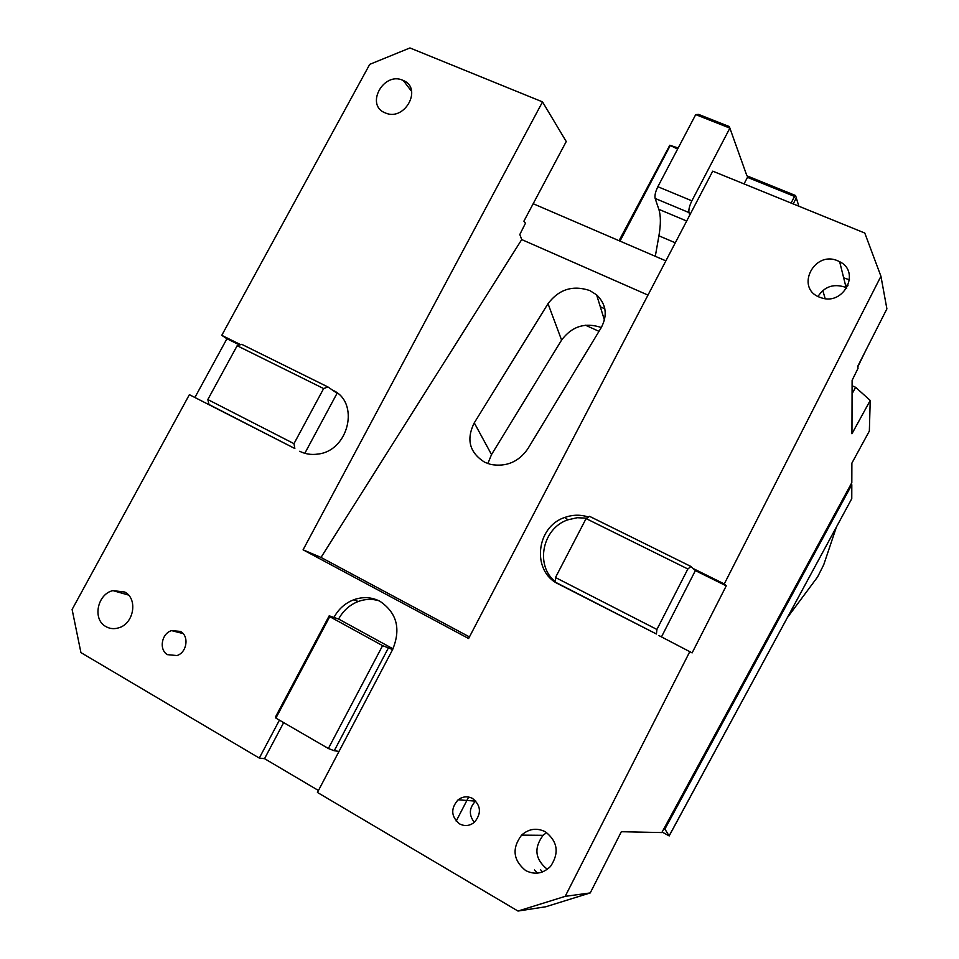 <?xml version="1.0" encoding="UTF-8"?>
<svg xmlns="http://www.w3.org/2000/svg" width="959" height="959" viewBox="0 0 959 959"><rect width="100%" height="100%" fill="white"/><g stroke="black" fill="none" stroke-linecap="round" stroke-linejoin="round"><path stroke-width="1.44" d="M604.829 308.822L600.322 306.808M548.021 303.679L474.273 422.847C466.026 439.462 469.478 452.6 484.667 462.238L490.72 464.432C506.244 467.153 518.603 461.962 527.786 448.86L601.209 327.69C607.778 315.187 606.244 304.243 596.618 294.845L589.809 290.553C572.847 284.907 558.917 289.282 548.021 303.679L561.59 340.085C571.9 326.324 585.134 322.14 601.317 327.51M561.59 340.085L491.523 454.566L487.867 463.581M237.161 345.719L323.639 388.563L293.981 443.657L294.845 448.524L208.978 404.482L207.827 399.555L237.161 345.719L241.74 344.329L327.966 386.98L323.639 388.563M279.429 720.149L259.302 758.078L80.928 652.599L72.105 609.468L189.379 394.676L294.845 448.524M338.239 393.861L337.077 393.262L304.818 453.295M337.077 393.262L327.966 386.98M293.981 443.657L207.827 399.555M214.313 407.467L208.978 404.482M275.892 718.099L329.752 616.661L329.201 615.822L275.593 716.769L275.892 718.099L328.374 748.511L334.247 750.741L339.03 751.388L392.615 649.591L382.593 645.635L328.374 748.511M382.593 645.635L329.752 616.661M393.01 648.823L338.599 619.034L329.201 615.822M388.251 648.188L334.247 750.741M586.093 518.579L687.855 568.987L656.915 629.452L656.412 633.995L555.381 582.173L555.489 577.522L586.093 518.579L589.557 516.338L690.959 566.481L687.855 568.987M588.454 517.057C580.639 514.48 572.775 514.611 564.851 517.44C536.057 526.599 531.334 571.12 558.186 583.887L656.412 633.995M658.905 635.565L692.122 652.887L726.239 585.865L695.371 570.593L661.482 636.884M695.371 570.593L690.959 566.481M656.915 629.452L555.489 577.522M558.582 584.091L555.381 582.173M851.556 499.064L669.106 835.912L664.287 828.037M669.178 835.9L662.118 832.028M851.065 484.079L851.808 484.715L851.772 498.548M847.984 285.674L845.454 284.979M849.506 279.824L843.668 277.822M817.991 296.475C824.308 286.837 833.011 283.636 844.112 286.861L846.725 288.132M474.333 822.342C468.663 814.958 469.083 807.886 475.58 801.113L475.736 800.993M537.352 873.134L534.487 869.933M547.373 869.262L547.062 869.082C535.026 859.228 533.707 847.972 543.106 835.313L546.63 832.556M586.692 518.184L577.246 517.716L567.932 519.802C542.446 528.061 534.69 565.57 555.393 581.753M689.893 651.461L565.187 896.353L590.241 892.937L621.336 831.717L661.83 832.568L851.82 482.677L851.88 463.125L869.357 431.047L870.221 400.442L851.952 433.768L852.107 380.327L858.089 368.196L857.634 366.482L886.895 308.858L880.937 276.276L864.778 233.037L712.717 171.158L468.603 638.526L303.08 549.819L321.013 557.443L469.442 636.92M378.901 600.754C372.044 598.716 365.151 598.967 358.21 601.497C349.723 604.829 343.178 610.679 338.599 619.034M533.168 203.716L665.87 260.86M647.984 295.108L521.72 239.57L321.013 557.443M870.221 400.442L855.632 387.316L852.095 385.758M855.632 387.316L852.071 393.777M647.984 295.096L521.72 239.57L519.826 234.499L525.448 223.243L523.902 221.157L566.242 141.536L542.518 101.894L409.949 47.95L369.73 64.349L221.769 335.338L226.935 338.743L194.881 397.506M542.482 871.935L540.408 869.537M479.512 810.966L479.392 812.812M837.902 260.872L839.64 261.687C860.81 271.685 844.064 305.537 821.647 297.925L819.346 297.11C795.227 287.892 813.951 250.479 837.483 260.704L837.902 260.872M458.114 799.806C462.598 796.473 467.297 795.958 472.212 798.284L472.607 798.499C481.01 805.536 481.634 813.436 474.465 822.235C469.706 825.999 464.719 826.526 459.493 823.841C450.982 816.517 450.526 808.497 458.114 799.806L475.58 801.113M167.441 654.649C158.703 649.722 161.544 633.431 171.589 630.626L180.412 631.418C189.367 635.925 187.053 652.42 176.983 655.56L167.441 654.649M521.6 835.121C528.745 828.78 536.561 827.605 545.048 831.609L545.455 831.837C557.718 841.499 559.421 853.007 550.55 866.373C543.082 873.709 534.774 875.099 525.628 870.544C513.077 860.199 511.734 848.391 521.6 835.121L543.106 835.313M402.864 80.292C383.48 71.29 364.971 105.226 385.158 112.862L385.65 113.066C404.914 121.445 422.811 88.168 403.248 80.46L402.864 80.292M299.676 451.269C305.214 454.051 311.184 454.998 317.621 454.11C348.956 451.102 360.2 401.881 332.557 390.145M542.518 101.894L303.08 549.819M726.239 585.865L724.273 583.935L693.177 568.543M724.273 583.935L880.937 276.276M392.615 649.591C401.102 628.96 396.906 612.873 380.028 601.329C371.636 597.025 362.862 596.51 353.691 599.783C345.132 603.139 338.551 609.025 333.936 617.44M240.637 344.665L221.769 335.338M239.558 344.988L226.935 338.743M283.672 722.606L264.54 758.665L259.302 758.078M264.54 758.665L318.448 790.504M565.187 896.353L518.004 911.05L317.429 792.446L339.03 751.388M518.004 911.05L545.755 906.77L590.241 892.937M456.184 821.12L468.651 797.049M105.934 626.611C109.805 628.78 113.989 629.212 118.496 627.893C133.876 623.961 138.192 598.752 124.73 592.027L112.946 590.612C97.482 593.897 92.244 619.106 105.598 626.419L105.934 626.611M599.003 331.334L585.469 325.209M678.181 147.998L669.802 145.241L677.629 149.053M669.802 145.241L619.034 240.697M729.319 126.576L698.62 114.421L695.719 114.6L729.871 128.122L729.319 126.576L746.917 175.833L795.562 195.528L798.835 206.209M619.994 241.117L670.005 145.96M746.917 175.833L729.871 128.122L691.871 200.827C689.437 205.837 688.478 209.757 688.994 212.586L689.749 215.128M795.862 196.307L794.531 196.427L791.103 203.056M744.04 183.912L747.457 177.355L794.531 196.427M695.719 114.6L657.85 186.705C655.441 191.668 654.541 195.588 655.153 198.453L658.833 209.326C660.859 215.643 660.883 224.478 658.917 235.818L655.297 256.317M796.378 197.782L793.201 203.919M822.798 290.541L825.172 298.633M865.953 350.083L857.754 366.961M836.44 526.982L823.697 564.839L817.559 576.994L787.327 617.692M851.808 484.715L664.791 829.259L663.892 828.768M474.273 422.847L491.523 454.566M657.85 186.705L691.871 200.827M655.153 198.453L688.994 212.586M658.833 209.326L686.68 221.014M658.917 235.818L675.304 242.795M851.736 498.728L669.154 835.96M664 828.552L664.611 828.888M596.618 294.845L604.434 320.114M839.64 261.687L846.162 287.82M183.073 633.575L171.589 630.626M411.651 91.441L403.248 80.46M567.932 519.802L564.851 517.44M358.21 601.497L353.691 599.783M128.482 595.048L112.946 590.612"/></g></svg>
